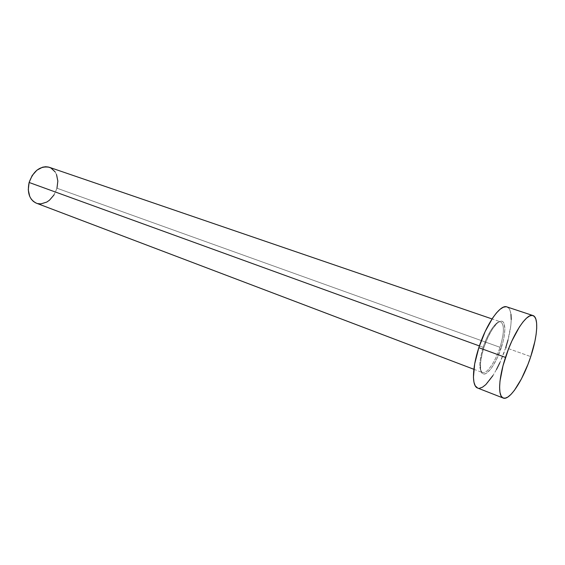 <?xml version="1.0" encoding="UTF-8"?>
<svg xmlns="http://www.w3.org/2000/svg" width="565" height="565" viewBox="0 0 565 565"><rect width="100%" height="100%" fill="white"/><g stroke="black" fill="none" stroke-linecap="round" stroke-linejoin="round"><path stroke-width="0.42" stroke-dasharray="2.83 2.12" d="M501.325 347.659C505.852 333.908 506.049 321.429 501.473 321.104C496.967 320.56 488.563 333.053 483.852 347.687L482.305 352.984L480.511 362.702L480.638 369.976L481.415 372.335L482.623 373.719L484.205 374.094L486.105 373.451L490.526 369.326L492.885 366.021L497.461 357.546L502.815 342.616L503.931 337.75L504.891 329.233L504.051 323.371L502.963 321.746L501.473 321.104L499.63 321.485L497.511 322.89L492.744 328.555L487.927 337.284L483.852 347.687C479.071 362.313 479.381 374.637 484.205 374.094C488.972 373.755 496.861 361.409 501.325 347.659M483.167 347.305C487.8 332.686 496.458 320.249 500.59 321.859C504.517 324.465 504.319 332.947 500.011 347.298C495.413 361.748 486.691 374.489 482.432 372.547C478.725 369.934 478.972 361.522 483.167 347.305L479.402 345.942L483.167 347.305C487.849 332.531 496.628 320.023 500.717 321.902C504.51 324.663 504.277 333.131 500.011 347.298L56.966 188.216L500.011 347.298C495.491 361.48 486.988 374.094 482.658 372.618C478.725 370.301 478.894 361.861 483.167 347.305M36.414 203.195C45.751 205.053 52.602 200.059 56.966 188.216C59.17 177.798 56.634 170.835 49.367 167.311M477.595 388.028C484.48 391.164 498.408 370.626 505.732 347.652L530.74 356.607L505.732 347.652C512.384 327.679 513.19 308.709 506.883 306.901M506.155 306.731L508.401 307.833L510.026 310.432L510.979 314.394M511.24 319.543L510.802 325.687L507.999 339.996M505.732 347.652L499.87 362.673M496.473 369.517L492.92 375.605M479.593 388.254L477.637 388.042M55.102 171.845L56.535 174.571M56.966 188.216L54.042 194.904M38.272 203.711L35.63 202.863M473.866 369.291L482.432 372.547C479.268 370.386 479.742 362.073 483.866 347.616C488.591 332.538 497.617 320.101 500.717 321.902L492.044 318.928"/><path stroke-width="0.85" d="M492.044 318.928L49.367 167.311C40.242 165.637 33.49 170.694 29.119 182.474L479.402 345.942L29.119 182.474C27.014 192.785 29.444 199.692 36.414 203.195L473.866 369.291M532.943 315.538L506.883 306.901C500.428 303.935 486.366 323.865 478.823 347.694L505.491 357.405C513.246 333.188 527.018 312.735 532.986 315.553C538.848 317.212 537.548 336.33 530.74 356.607C523.225 379.913 509.581 400.988 503.21 398.043C497.786 396.425 498.577 378.211 505.491 357.405L478.823 347.694C472.079 368.154 471.768 386.241 477.595 388.028L503.175 398.028M477.637 388.042L475.207 385.768L473.957 382.215L473.435 377.258L474.685 363.86L478.823 347.694L485.194 331.464L492.701 317.933L496.487 312.89L500.082 309.281L503.344 307.212L506.155 306.731M510.979 314.394L511.24 319.543M507.999 339.996L505.732 347.652M499.87 362.673L496.473 369.517M492.92 375.605L485.822 384.61L482.538 387.166L479.593 388.254M530.74 356.607L527.957 364.376L521.446 378.868L514.425 390.316L511.028 394.356L507.871 397.033L505.075 398.212L502.758 397.824L501.028 395.846L499.954 392.308L499.601 387.329L499.997 381.078L502.998 365.802L508.507 348.979L511.932 340.879L519.369 327.043L523.063 321.866L526.538 318.13L529.659 315.962L532.301 315.404L534.384 316.457L535.832 319.027L536.609 322.989L536.708 328.173L536.121 334.367L534.9 341.338L530.74 356.607M35.63 202.863L33.271 201.331L31.28 199.177L29.74 196.465L28.271 189.84L29.119 182.474L32.163 175.553L36.916 170.178L42.601 167.191L45.518 166.739L48.322 167.014L50.921 167.989L55.102 171.845M56.535 174.571L57.842 181.09L56.966 188.216M54.042 194.904L49.487 200.194L46.803 202.058L41.09 203.852L38.272 203.711"/></g></svg>
